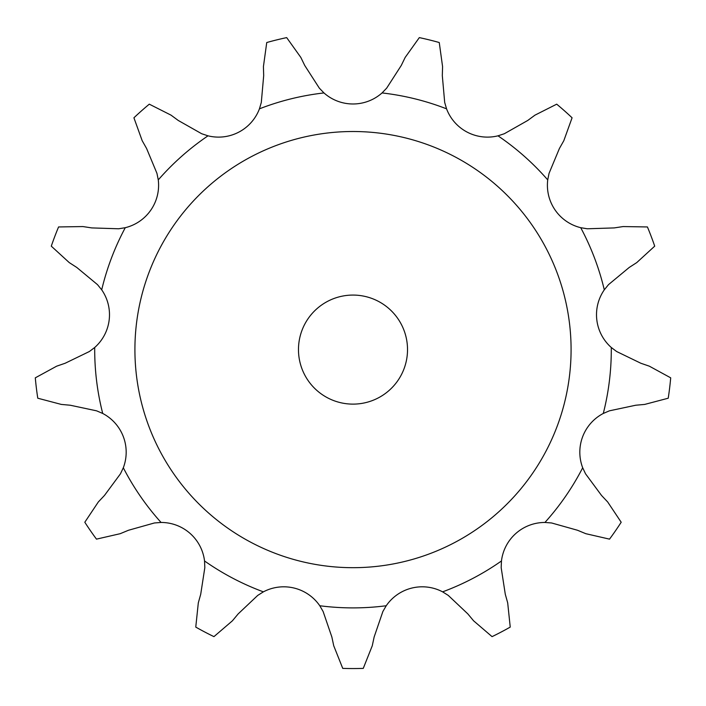 <?xml version="1.0" encoding="UTF-8"?>
<svg xmlns="http://www.w3.org/2000/svg" width="706" height="706" viewBox="0 0 706 706"><rect width="100%" height="100%" fill="white"/><g stroke="black" fill="none" stroke-linecap="round" stroke-linejoin="round"><path stroke-width="1.06" d="M304.745 65.49L319.324 88.135L304.745 65.49L300.827 57.424L286.68 37.612A318.953 318.953 0 0 0 266.744 42.528L263.417 66.646L263.691 75.604L261.308 102.432L259.437 108.839A43.71 43.71 0 0 1 208.005 135.826A258.299 258.299 0 0 0 158.268 179.898L156.953 173.358L146.592 148.489L156.953 173.358M629.222 267.45L608.493 284.65L629.222 267.45L636.759 262.588L654.709 246.156A318.953 318.953 0 0 0 647.428 226.953L623.089 226.564L614.229 227.914L587.313 228.779L580.729 227.694A43.71 43.71 0 0 1 547.732 179.898A258.299 258.299 0 0 0 497.995 135.826L504.322 133.734L527.761 120.452L504.322 133.734M534.98 115.14L527.761 120.452L534.98 115.14L556.707 104.17A318.953 318.953 0 0 1 572.081 117.787L563.82 140.688L559.408 148.489L549.047 173.358L547.732 179.898M442.309 75.604L444.692 102.432L442.309 75.604L442.583 66.646L439.256 42.528A318.953 318.953 0 0 0 419.32 37.612L405.173 57.424L401.255 65.49L386.676 88.135L382.043 92.936A43.71 43.71 0 0 1 323.957 92.936A258.299 258.299 0 0 0 259.437 108.839M142.18 140.688L146.592 148.489L142.18 140.688L133.919 117.787A318.953 318.953 0 0 1 149.293 104.17L171.02 115.14L178.239 120.452L201.678 133.734L208.005 135.826M91.771 227.914L118.687 228.779L91.771 227.914L82.911 226.564L58.572 226.953A318.953 318.953 0 0 0 51.291 246.156L69.241 262.588L76.777 267.45L97.507 284.65L101.708 289.831A43.71 43.71 0 0 1 94.71 347.493A258.299 258.299 0 0 0 102.714 413.46L96.59 410.83L70.238 405.226L96.59 410.83M61.316 404.423L70.238 405.226L61.316 404.423L37.771 398.21A318.953 318.953 0 0 1 35.3 377.834L56.665 366.176L65.146 363.255L89.388 351.509L94.71 347.493M104.462 495.462L120.47 473.797L104.462 495.462L98.311 501.984L84.808 522.237A318.953 318.953 0 0 0 96.475 539.137L120.196 533.692L128.483 530.259L154.411 522.97L161.065 522.458A43.71 43.71 0 0 1 204.537 560.97A258.299 258.299 0 0 0 263.382 591.849L257.734 595.405L238.16 613.902L257.734 595.405M232.424 620.795L238.16 613.902L232.424 620.795L213.944 636.635A318.953 318.953 0 0 1 195.765 627.096L198.307 602.889L200.716 594.258L204.828 567.633L204.537 560.97M331.855 636.997L323.127 611.52L331.855 636.997L333.735 645.769L342.737 668.388A318.953 318.953 0 0 0 363.263 668.388L372.265 645.769L374.145 636.997L382.873 611.52L386.226 605.748A43.71 43.71 0 0 1 442.618 591.849A258.299 258.299 0 0 0 501.463 560.97L501.172 567.633L505.284 594.258L501.172 567.633M507.693 602.889L505.284 594.258L507.693 602.889L510.235 627.096A318.953 318.953 0 0 1 492.056 636.635L473.576 620.795L467.84 613.902L448.266 595.405L442.618 591.849M577.517 530.259L551.589 522.97L577.517 530.259L585.803 533.692L609.525 539.137A318.953 318.953 0 0 0 621.192 522.237L607.689 501.984L601.538 495.462L585.53 473.797L582.688 467.769A43.71 43.71 0 0 1 603.286 413.46A258.299 258.299 0 0 0 611.29 347.493L616.612 351.509L640.854 363.255L616.612 351.509M649.335 366.176L640.854 363.255L649.335 366.176L670.7 377.834A318.953 318.953 0 0 1 668.229 398.21L644.684 404.423L635.762 405.226L609.41 410.83L603.286 413.46M407.521 349.594A54.521 54.521 0 0 0 325.74 302.38A54.521 54.521 0 0 0 325.74 396.816A54.521 54.521 0 0 0 407.521 349.594M551.589 522.97L544.935 522.458A43.71 43.71 0 0 0 501.463 560.97M323.127 611.52L319.774 605.748A43.71 43.71 0 0 0 263.382 591.849M120.47 473.797L123.312 467.769A43.71 43.71 0 0 0 102.714 413.46M118.687 228.779L125.271 227.694A43.71 43.71 0 0 0 158.268 179.898M319.324 88.135L323.957 92.936M444.692 102.432L446.563 108.839A43.71 43.71 0 0 0 497.995 135.826M608.493 284.65L604.292 289.831A43.71 43.71 0 0 0 611.29 347.493M571.083 349.594A218.083 218.083 0 0 0 243.958 160.73A218.083 218.083 0 0 0 243.958 538.466A218.083 218.083 0 0 0 571.083 349.594M635.762 405.226L609.41 410.83M607.689 501.984L601.538 495.462L585.53 473.797M467.84 613.902L448.266 595.405M372.265 645.769L374.145 636.997L382.873 611.52M200.716 594.258L204.828 567.633M120.196 533.692L128.483 530.259L154.411 522.97M65.146 363.255L89.388 351.509M69.241 262.588L76.777 267.45L97.507 284.65M178.239 120.452L201.678 133.734M263.417 66.646L263.691 75.604L261.308 102.432M401.255 65.49L386.676 88.135M559.408 148.489L549.047 173.358M623.089 226.564L614.229 227.914L587.313 228.779M446.563 108.839A258.299 258.299 0 0 0 382.043 92.936M604.292 289.831A258.299 258.299 0 0 0 580.729 227.694M544.935 522.458A258.299 258.299 0 0 0 582.688 467.769M319.774 605.748A258.299 258.299 0 0 0 386.226 605.748M123.312 467.769A258.299 258.299 0 0 0 161.065 522.458M125.271 227.694A258.299 258.299 0 0 0 101.708 289.831"/></g></svg>
